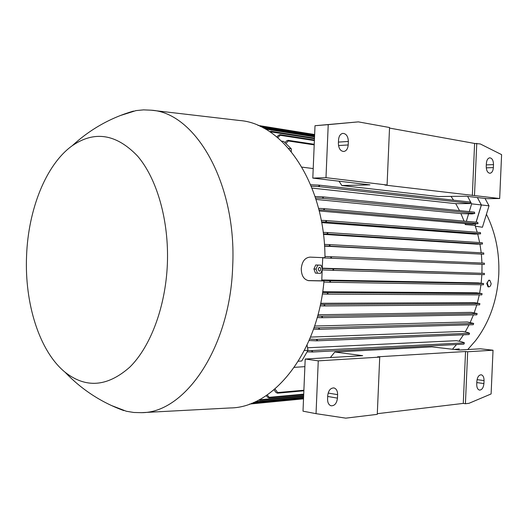 <?xml version="1.0" encoding="UTF-8"?>
<svg xmlns="http://www.w3.org/2000/svg" width="528" height="528" viewBox="0 0 528 528"><rect width="100%" height="100%" fill="white"/><g stroke="black" fill="none" stroke-linecap="round" stroke-linejoin="round"><path stroke-width="0.79" d="M313.21 168.571L301.93 167.132M453.598 200.191L451.024 196.39M341.854 185.533L438.425 196.555L465.98 196.192L486.961 198.673L499.673 198.535L384.879 185.064L387.083 185.011L389.545 127.519L358.367 121.876L315.011 125.717L312.807 178.101L369.943 184.846L341.854 185.533L339.022 181.196M389.519 128.08L474.606 143.444L480.308 143.966L501.6 154.638L499.673 198.535M387.083 185.011L325.987 177.679L328.225 124.641L315.011 125.717M328.225 124.641L358.367 121.876M493.502 164.611L493.37 167.594C493.066 170.973 491.931 172.867 489.977 173.263C487.595 172.913 486.354 170.65 486.242 166.485L486.374 163.475C486.677 160.116 487.793 158.235 489.727 157.819C492.136 158.149 493.396 160.413 493.502 164.611L486.314 164.888M348.348 141.458L348.196 144.956C347.846 148.764 346.388 150.942 343.827 151.496C340.428 151.193 338.613 148.5 338.389 143.425L338.534 139.894C338.884 136.132 340.309 133.96 342.817 133.379C346.269 133.637 348.117 136.33 348.348 141.458L338.441 142.098M325.987 177.679L312.807 178.101M474.606 143.444L472.336 195.538M476.764 143.326L474.494 195.512M467.61 196.383L471.629 203.867L469.273 211.616M477.338 197.538L481.345 204.937L471.629 203.867M465.637 223.582L465.333 224.591L464.977 223.575L471.999 224.136L478.018 223.648L477.734 222.354L323.75 208.613M475.523 223.958L475.075 225.423L465.333 224.591M481.345 204.937L476.058 222.202M464.086 221.133L460.931 213.576L472.025 213.919L474.791 213.444L474.415 212.137L322.747 196.858M468.673 213.589L466.323 221.338M475.075 225.423L477.226 232.294M477.708 234.049L479.662 242.57M479.952 244.127L481.219 252.813M481.371 254.225L481.965 263.063M482.005 264.343L481.939 273.141M464.977 223.575L319.209 210.962M325.677 220.532L480.401 232.544L480.619 233.831L474.652 234.128L321.677 222.618M326.951 232.518L482.335 242.748L482.48 244.028L476.85 244.141L323.44 234.353M329.036 244.603L483.701 252.952L483.78 254.225L324.535 246.14M322.278 268.184L484.4 273.385L332.468 268.825L333.676 269.63L332.429 270.329L322.271 269.914M315.058 196.515L322.654 196.845L323.36 197.604L321.889 198.264L315.546 197.993M318.562 208.382L323.671 208.606L324.449 209.372L323.057 210.052L318.938 209.873M484.341 274.659L332.429 270.329L484.341 274.659L484.4 273.385M322.265 268.409L332.468 268.825M484.367 264.436L330.231 258.192L484.367 264.436L484.44 263.802L484.354 263.162L330.389 256.694L331.492 257.492L330.231 258.192L322.707 257.882M324.416 244.405L329.01 244.603L330.026 245.395L328.739 246.094L324.522 245.916M323.189 232.36L326.911 232.518L327.835 233.303L326.535 233.996L323.38 233.864M321.248 220.341L325.618 220.526L326.476 221.311L325.123 221.991L321.532 221.839M459.525 210.632L455.743 203.663L469.828 203.564L470.514 203.353L470.045 202.033L319.018 185.13M310.662 184.767L318.912 185.11L319.539 185.823L318.014 186.503L311.269 186.226M319.539 185.823L319.282 185.209M284.955 142.646L286.486 140.923L288.044 140.316L288.222 140.963L285.886 143.55M288.407 140.672L287.998 140.316M281.609 141.141L283.741 141.458L291.311 148.837L291.278 151.602M276.883 136.99L278.487 135.26L280.031 134.66L280.091 135.28L277.781 137.735M269.755 131.743L271.022 131.281L270.626 132.323M291.311 148.837L288.638 148.454M455.743 203.663L312.015 188.1M460.931 213.576L316.001 199.439M324.958 256.469L330.389 256.694M321.776 279.979L478.051 282.896L483.536 283.523L329.274 280.738L330.475 281.536L329.347 282.242L323.895 282.018M322.694 291.707L476.553 292.802L482.057 293.608L326.773 292.637L328 293.436L326.957 294.142L322.351 293.957M320.661 303.296L474.296 302.636L479.873 303.6L323.558 304.458L324.799 305.25L323.849 305.956L320.126 305.804M317.968 314.754L471.24 312.365L477.134 313.559L321.149 316.226L322.436 317.011L321.552 317.711L317.203 317.539M314.596 326.033L467.32 321.974L473.662 323.426L318.094 327.855L319.42 328.634L318.615 329.327L313.54 329.122M310.523 337.088L462.436 331.432C466.27 332.079 468.646 332.693 469.57 333.274L315.942 339.372L317.354 340.144L316.615 340.831L309.085 340.534M307.54 347.767L456.43 340.685C460.614 341.431 463.28 342.157 464.429 342.877L311.104 350.618L312.55 351.377L312.253 351.991L307.072 351.866M294.294 367.343L304.874 366.65M481.873 274.586L481.166 283.186M480.975 284.75L479.629 293.159M479.292 294.862L477.325 303.052M476.804 304.887L474.203 312.833M473.425 314.893L470.197 322.476M469.069 324.826L465.221 331.947M463.492 334.785L459.103 341.207M456.529 344.546L452.47 349.246M493.027 350.216L467.676 351.76L465.412 403.742L468.989 403.306L491.106 393.954L493.027 350.216L480.394 348.797L459.287 350.031L431.924 346.883L334.805 352.037L330.343 357.555M334.805 352.037L362.67 355.667L305.197 359.02L303.006 411.173L316.034 413.662L345.787 418.15L377.276 414.355L379.724 357.113L377.533 356.829L465.538 351.509L467.676 351.76M465.412 403.742L463.274 403.399L377.302 413.695M484.044 380.602L483.919 383.572C483.424 387.816 481.939 389.987 479.47 390.086C477.642 389.499 476.725 387.565 476.725 384.292L476.857 381.295C477.345 377.078 478.817 374.906 481.259 374.788C483.12 375.368 484.044 377.302 484.044 380.602L477.055 379.639M337.616 394.654L337.465 398.138C336.765 403.352 334.64 405.9 331.096 405.794C328.759 404.969 327.584 402.745 327.571 399.122L327.723 395.604C328.423 390.436 330.515 387.889 334.006 387.941C336.395 388.74 337.603 390.977 337.616 394.654L328.139 393.05M465.538 351.509L463.274 403.399M379.724 357.113L318.259 360.862L316.034 413.662M318.259 360.862L305.197 359.02M274.976 388.958L277.86 392.852L277.385 393.162L275.972 392.443L273.992 389.789M277.424 393.162L277.86 392.852M312.055 352.037L463.861 344.164L464.429 342.877M312.253 351.991L312.563 351.41M307.877 350.486L311.104 350.618M307.058 345.041L307.996 350.282L301.752 361.007L298.327 361.211M316.754 340.817L469.075 334.561L469.57 333.274M309.685 339.115L315.942 339.372M318.734 329.32L473.273 324.7L473.662 323.426M321.658 317.704L476.817 314.833L477.134 313.559M323.928 305.95L479.629 304.867L479.873 303.6M327.023 294.142L481.866 294.875L482.057 293.608M329.393 282.242L483.41 284.79L483.536 283.523M267.201 394.937L269.155 397.333L269.062 397.927L267.557 397.208L266.244 395.578M259.677 399.538L259.835 400.369L258.819 399.993M321.757 280.427L329.274 280.738M322.582 292.472L326.773 292.637M320.443 304.333L323.558 304.458M317.612 316.081L321.149 316.226M314.041 327.683L318.094 327.855M307.996 350.282L304.405 350.467M475.114 225.542L475.603 223.951M476.137 222.209L481.411 204.976L477.385 197.538M481.411 204.976L489.027 205.814L485.008 198.442M322.192 270.112L321.743 280.823L323.994 280.975L308.689 280.665C303.838 279.642 301.363 275.642 301.27 268.666C302.009 261.472 304.927 257.624 310.028 257.123L324.977 257.737C324.918 183.77 283.417 123.506 239.6 120.503L151.589 110.24M322.72 257.644L322.265 268.468M142.171 412.625L230.38 407.946C273.352 407.695 317.803 352.928 323.994 280.975M111.236 405.431L126.344 411.253L133.855 412.487L141.491 412.665C184.965 413.028 230.155 347.767 232.67 266.6C237.006 183.764 195.525 112.583 151.193 110.194L143.563 109.87L135.986 110.603L120.245 115.566M26.565 255.961C24.506 303.329 39.31 351.12 64.957 372.121C85.78 388.562 107.389 386.905 129.776 367.145C150.526 346.777 165.607 306.814 167.369 264.053C169.118 220.638 156.948 178.464 137.432 155.925C116.167 133.868 94.426 130.469 72.224 145.735C45.896 164.578 28.208 209.642 26.565 255.961M321.743 280.823L308.042 280.579M321.07 265.195L315.724 264.977L313.922 268.996L315.381 273.101L317.486 273.227L316.034 269.108L317.83 265.089L321.07 265.195L322.516 269.3L320.734 273.306L317.486 273.227M320.918 269.26C320.12 266.699 319.216 266.666 318.193 269.174C318.998 271.742 319.909 271.768 320.918 269.26M315.724 264.977L317.83 265.089M313.922 268.996L316.034 269.108M489.027 205.814L482.427 227.251L475.332 226.182M467.768 349.536L475.563 340.652C489.588 322.126 497.33 299.957 498.788 274.131C499.567 252.331 495.449 232.366 486.433 214.236M459.089 350.005L459.182 348.883L454.39 349.463M488.037 286.796L486.737 283.47L488.789 280.177L489.753 280.289M487.304 283.562L488.651 286.902C489.925 286.889 490.763 285.8 491.159 283.635L489.812 280.295C488.545 280.315 487.707 281.404 487.304 283.562M493.37 167.594L486.268 167.851M348.196 144.956L338.507 145.55M314.543 136.864L265.366 129.063M314.582 135.96L262.871 127.703M314.615 135.082L260.06 126.324M474.791 213.444L321.889 198.264M478.018 223.648L323.057 210.052M483.78 254.225L328.739 246.094M482.48 244.028L326.535 233.996M480.619 233.831L325.123 221.991M470.514 203.353L318.014 186.503M314.206 144.883L288.222 140.963M314.384 140.593L280.091 135.28M314.464 138.706L271.042 131.888M483.919 383.572L476.797 382.576M337.465 398.138L327.683 396.442M303.884 390.232L277.702 392.555M303.719 394.139L269.155 397.333M303.653 395.677L259.882 399.782M303.547 398.303L251.579 403.306M303.567 397.742L253.433 402.547M303.593 397.175L255.163 401.782M309.038 280.685L308.477 280.645M314.569 136.297L263.842 128.218M314.602 135.399L261.142 126.839M314.642 134.528L258.007 125.413M474.415 212.137L322.654 196.845M477.734 222.354L323.671 208.606M483.701 252.952L329.01 244.603M482.335 242.748L326.911 232.518M480.407 232.544L325.618 220.526M470.045 202.033L318.912 185.11M314.233 144.283L288.044 140.316M314.411 140.006L280.031 134.66M314.49 138.125L271.022 131.281M334.006 387.941L333.65 387.889M303.857 390.812L277.49 393.162M463.861 344.164L311.909 352.051M469.075 334.561L316.615 340.831M473.273 324.7L318.615 329.327M476.817 314.833L321.552 317.711M479.629 304.867L323.849 305.956M481.866 294.875L326.957 294.142M483.41 284.79L329.347 282.242M303.699 394.706L269.062 397.927M303.633 396.238L259.835 400.369M303.521 398.831L249.599 404.059M303.547 398.284L251.645 403.286M303.567 397.723L253.513 402.514M64.957 372.121C81.708 389.624 101.35 402.455 123.869 410.612M133.478 111.085C110.484 117.784 90.064 129.334 72.224 145.735M487.971 286.783L488.651 286.902"/></g></svg>
